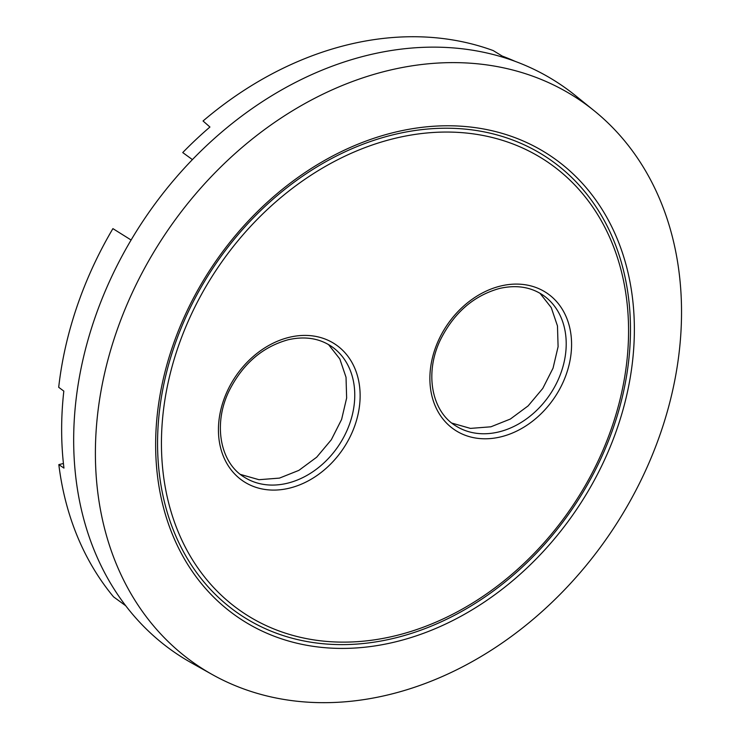 <?xml version="1.0" encoding="UTF-8"?>
<svg xmlns="http://www.w3.org/2000/svg" width="739" height="739" viewBox="0 0 739 739"><rect width="100%" height="100%" fill="white"/><g stroke="black" fill="none" stroke-linecap="round" stroke-linejoin="round"><path stroke-width="1.11" d="M328.504 344.55L339.811 358.932L346.028 377.269L346.637 398.025L341.603 419.456L331.321 439.751L316.68 457.21L298.889 470.364L279.462 478.105L258.992 479.703L240.424 474.42M539.95 293.235L551.257 307.618L557.474 325.954L558.093 346.711L553.049 368.142L542.768 388.437L528.126 405.896L510.344 419.05L490.908 426.8L470.447 428.398L451.871 423.105M594.341 110.878L575.607 95.719A343.284 269.772 124.1 0 0 226.614 127.967A343.284 269.772 124.1 0 0 191.105 662.671L212.13 674.467A341.242 268.165 -55.9 0 1 247.426 142.941A341.242 268.165 -55.9 0 1 387.91 70.63A341.242 268.165 -55.9 0 1 594.341 110.878A341.242 268.165 -55.9 0 1 529.475 622.358A341.242 268.165 -55.9 0 1 388.991 694.66A341.242 268.165 -55.9 0 1 212.13 674.467M282.631 196.084A271.906 213.682 -55.9 0 1 599.8 218.153A271.906 213.682 -55.9 0 1 507.379 578.101A271.906 213.682 -55.9 0 1 190.219 556.042A271.906 213.682 -55.9 0 1 282.631 196.084M80.736 296.016L80.736 296.043A340.014 267.204 -55.9 0 0 58.695 387.301L63.822 391.107A340.199 267.342 -55.9 0 0 61.642 430.144A340.199 267.342 -55.9 0 0 63.951 468.092L58.824 464.619A340.014 267.204 -55.9 0 0 81.17 545.105L81.225 545.225A340.014 267.204 -55.9 0 0 113.547 596.853L125.575 605.647M80.782 295.896A340.014 267.204 -55.9 0 1 112.901 228.628L131.062 239.99M515.397 61.466A340.282 267.416 -55.9 0 0 502.234 56.081L493.209 50.575A340.014 267.204 -55.9 0 0 203.049 120.993L209.931 127.016A340.282 267.416 -55.9 0 0 182.736 152.576L192.399 159.596M507.776 579.792A275.277 216.324 -55.9 0 1 186.69 557.455A275.277 216.324 -55.9 0 1 280.247 193.045A275.277 216.324 -55.9 0 1 601.343 215.382A275.277 216.324 -55.9 0 1 507.776 579.792M395.448 641.877A278.64 218.975 124.1 0 0 510.159 582.831A278.64 218.975 124.1 0 0 626.829 267.777A278.64 218.975 124.1 0 0 394.561 132.318A278.64 218.975 124.1 0 0 279.85 191.355A278.64 218.975 124.1 0 0 163.18 506.418A278.64 218.975 124.1 0 0 395.448 641.877M58.824 464.619L63.425 463.501M287.388 483.232A78.583 61.753 124.1 0 0 350.295 421.941A78.583 61.753 124.1 0 0 332.495 347.127C319.996 338.342 305.189 335.885 288.081 339.774C262.253 346.951 242.549 364.068 228.97 391.143C212.814 424.555 220.296 462.836 244.295 477.172A78.583 61.753 124.1 0 0 287.388 483.232M498.834 431.918A78.583 61.753 124.1 0 0 561.742 370.627A78.583 61.753 124.1 0 0 543.941 295.812C531.443 287.028 516.644 284.58 499.527 288.459C473.699 295.637 453.995 312.754 440.416 339.829C424.26 373.241 431.742 411.521 455.741 425.858A78.583 61.753 124.1 0 0 498.834 431.918M289.152 337.344A82.472 64.81 -55.9 0 1 360.133 395.559A82.472 64.81 -55.9 0 1 289.411 488.156A82.472 64.81 -55.9 0 1 218.43 429.95A82.472 64.81 -55.9 0 1 289.152 337.344M500.599 286.03A82.472 64.81 -55.9 0 1 571.58 344.245A82.472 64.81 -55.9 0 1 500.866 436.851A82.472 64.81 -55.9 0 1 429.876 378.636A82.472 64.81 -55.9 0 1 500.599 286.03"/></g></svg>
